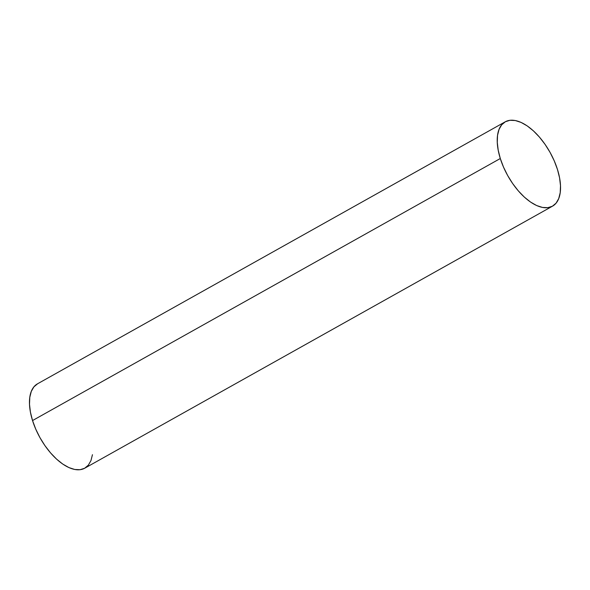 <?xml version="1.0" encoding="UTF-8"?>
<svg xmlns="http://www.w3.org/2000/svg" width="590" height="590" viewBox="0 0 590 590"><rect width="100%" height="100%" fill="white"/><g stroke="black" fill="none" stroke-linecap="round" stroke-linejoin="round"><path stroke-width="0.89" d="M505.254 121.798L37.487 383.832A48.351 24.153 60.7 0 0 32.538 420.552L500.298 158.518L32.538 420.552A48.351 24.153 60.7 0 0 84.746 468.202L552.513 206.168A48.351 24.153 -119.3 0 1 500.298 158.518A48.351 24.153 -119.3 0 1 505.254 121.798A48.351 24.153 -119.3 0 1 557.462 169.448A48.351 24.153 -119.3 0 1 552.513 206.168M92.453 454.706L90.956 460.613L88.323 465.186L84.636 468.261L80.056 469.706L74.738 469.478L68.897 467.575L62.761 464.079L56.566 459.116L50.541 452.884L44.921 445.62L39.921 437.603L35.747 429.137L32.538 420.552L30.429 412.181L29.5 404.334L29.788 397.328L31.277 391.421L33.918 386.841L37.598 383.773M557.462 169.448L559.571 177.819L560.5 185.666L560.212 192.672L558.723 198.579L556.082 203.159L552.402 206.227L547.815 207.68L542.505 207.444L536.664 205.549L530.528 202.046L524.326 197.09L518.3 190.858L512.688 183.586L507.688 175.569L503.506 167.103L500.298 158.518L498.196 150.148L497.267 142.308L497.547 135.294L499.044 129.387L501.677 124.815L505.365 121.739L509.944 120.294L515.262 120.522L521.103 122.425L527.239 125.921L533.434 130.884L539.459 137.116L545.079 144.38L550.079 152.397L554.253 160.864L557.462 169.448"/></g></svg>
